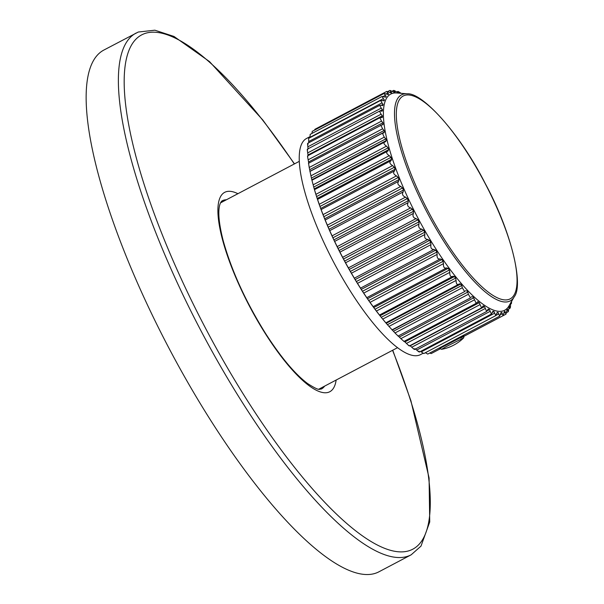 <?xml version="1.0" encoding="UTF-8"?>
<svg xmlns="http://www.w3.org/2000/svg" width="604" height="604" viewBox="0 0 604 604"><rect width="100%" height="100%" fill="white"/><g stroke="black" fill="none" stroke-linecap="round" stroke-linejoin="round"><path stroke-width="0.91" d="M294.495 163.873L262.831 120.022L209.505 61.593L173.975 36.444L154.843 30.2L138.293 32.027L103.88 50.049A294.911 81.472 -117.8 0 0 167.625 345.631A294.911 81.472 -117.8 0 0 377.092 572.668A294.911 81.472 62.2 0 0 378.95 571.792L411.188 554.797L420.996 546.114L429.731 521.984L429.082 477.938L410.894 400.694L392.736 350.214M407.217 93.816L396.752 92.986A122.174 33.756 62.2 0 0 391.513 93.718A122.174 33.756 -117.8 0 0 416.443 215.175A122.174 33.756 -117.8 0 0 503.932 310.592A122.174 33.756 62.2 0 0 508.998 305.896L514.223 296.791C523.66 285.556 512.011 232.955 485.299 183.616C459.614 132.857 422.015 92.306 407.217 93.816A116.474 32.178 62.2 0 0 402.226 94.518A116.474 32.178 62.2 0 0 425.994 210.305A116.474 32.178 62.2 0 0 509.391 301.268A116.474 32.178 62.2 0 0 514.223 296.791M310.041 137.644L310.154 134.375L382.045 96.474L385.813 97.131A123.231 34.043 -117.8 0 1 386.22 96.534L385.344 95.326L383.132 96.497M382.045 96.474L383.381 98.633L310.003 137.319M308.757 142.778L308.629 138.384L380.58 100.453L384.076 100.74A123.231 34.043 -117.8 0 1 384.37 99.954L383.381 98.633M380.58 100.453L382.007 102.907L308.629 141.593M307.693 143.337L379.72 105.36L382.928 105.307A123.231 34.043 -117.8 0 1 383.102 104.341L382.007 102.907M382.747 105.541L382.332 105.617M379.72 105.36L381.245 108.108L307.859 146.795L308.063 148.841M307.345 149.173L379.478 111.151L382.377 110.774A123.231 34.043 -117.8 0 1 382.438 109.634L381.245 108.108M382.151 111.128L381.547 111.212M379.478 111.151L381.079 114.201L307.7 152.887L308.002 155.009A123.231 34.043 -117.8 0 0 308.025 155.628M307.602 155.855L379.848 117.765L382.438 117.1A123.231 34.043 -117.8 0 1 382.377 115.794L381.079 114.201M382.158 117.584L382.438 117.1L381.351 117.674M379.848 117.765L381.532 121.117L308.153 159.803L308.546 161.978A123.231 34.043 -117.8 0 0 308.689 163.186M308.455 163.306L383.095 124.228A123.231 34.043 -117.8 0 1 382.921 122.771L381.532 121.117M382.777 124.862L383.095 124.228L381.705 124.96M380.837 125.149L382.596 128.795L309.21 167.482L309.686 169.694A123.231 34.043 -117.8 0 0 309.98 171.287L311.422 178.082A123.231 34.043 -117.8 0 0 311.83 179.803L313.733 187.059A123.231 34.043 -117.8 0 0 313.801 187.308A123.231 34.043 -117.8 0 0 314.246 188.886L314.48 189.664L388.183 150.857M383.993 132.88L383.374 133.016L384.355 132.08A123.231 34.043 -117.8 0 1 384.061 130.487L382.596 128.795M383.374 133.016L382.438 133.22L384.25 137.161L310.871 175.847M385.805 141.578L385.329 141.713L386.205 140.589A123.231 34.043 -117.8 0 1 385.797 138.867L384.25 137.161M391.113 160.649L391.588 159.26A123.231 34.043 -117.8 0 1 390.962 157.342L389.293 155.651C386.371 153.771 385.896 152.216 387.866 150.977L388.621 149.679A123.231 34.043 -117.8 0 1 388.1 147.852L386.492 146.145C383.6 144.145 383.215 142.672 385.329 141.713L311.898 180.256M394.571 170.849L395.069 169.241A123.231 34.043 -117.8 0 1 394.344 167.255L392.623 165.602C389.686 163.865 389.127 162.234 390.939 160.724L317.561 199.38L319.969 206.462A123.231 34.043 -117.8 0 0 320.694 208.448L323.85 216.7A123.231 34.043 -117.8 0 0 324.665 218.746L328.183 227.172A123.231 34.043 -117.8 0 0 329.089 229.248L332.94 237.78A123.231 34.043 -117.8 0 0 333.914 239.871L338.059 248.425A123.231 34.043 -117.8 0 0 339.108 250.509L343.51 259.003A123.231 34.043 -117.8 0 0 344.612 261.064L349.233 269.422A123.231 34.043 -117.8 0 0 350.38 271.438L355.175 279.577A123.231 34.043 -117.8 0 0 356.368 281.539L361.283 289.384A123.231 34.043 -117.8 0 0 362.498 291.264L367.496 298.746A123.231 34.043 -117.8 0 0 368.727 300.52L373.159 306.651L446.53 267.965C444.257 268.553 443.23 267.119 443.457 263.661L443.102 261.313A123.231 34.043 -117.8 0 1 441.871 259.531L440.203 258.957L366.824 297.644M440.203 258.957C437.802 259.267 436.79 257.749 437.153 254.39L436.873 252.049A123.231 34.043 -117.8 0 1 435.658 250.177L433.944 249.429C431.422 249.467 430.425 247.867 430.939 244.643L430.735 242.325A123.231 34.043 -117.8 0 1 429.55 240.369L427.791 239.463C425.178 239.229 424.204 237.576 424.869 234.495L424.755 232.23A123.231 34.043 -117.8 0 1 423.608 230.215L421.826 229.158C419.116 228.667 418.179 226.968 419.002 224.054L418.987 221.857A123.231 34.043 -117.8 0 1 417.885 219.796L416.081 218.595C413.302 217.863 412.404 216.134 413.393 213.416L413.483 211.302A123.231 34.043 -117.8 0 1 412.434 209.211L410.629 207.897C407.783 206.923 406.937 205.186 408.1 202.68L408.289 200.664A123.231 34.043 -117.8 0 1 407.307 198.573L405.511 197.146C402.619 195.953 401.834 194.216 403.162 191.936L403.457 190.041A123.231 34.043 -117.8 0 1 402.558 187.965L400.777 186.447C397.855 185.05 397.138 183.337 398.625 181.298L399.04 179.531A123.231 34.043 -117.8 0 1 398.225 177.493L396.466 175.9C393.529 174.322 392.887 172.638 394.54 170.864L321.162 209.55L394.457 170.909M453.076 276.217L454.397 276.564A123.231 34.043 -117.8 0 0 455.62 278.104L456.096 280.422L382.709 319.108L381.245 317.311A123.231 34.043 -117.8 0 1 380.022 315.779L379.478 315.046L452.857 276.36C450.712 277.221 449.693 275.892 449.791 272.366L449.368 270.018A123.231 34.043 -117.8 0 1 448.138 268.357L446.628 267.912M456.096 280.422C456.111 283.993 457.122 285.209 459.123 284.069L385.813 322.838L383.88 320.535A122.174 33.756 -117.8 0 1 313.974 187.942L313.801 187.308M392.004 329.875L464.642 291.581L462.309 287.746L461.788 285.473A123.231 34.043 -117.8 0 1 460.588 284.084L459.448 283.82M464.642 291.581L392.275 330.048L387.413 324.68A123.231 34.043 -117.8 0 1 386.213 323.291L382.709 319.108M465.692 290.652L465.276 291.022M398.028 336.103L470.501 297.9L468.372 294.276L467.821 292.072A123.231 34.043 -117.8 0 1 466.65 290.841M471.747 296.647L471.248 297.145M403.842 341.487L476.156 303.359L473.664 297.832A123.231 34.043 -117.8 0 1 472.532 296.768M476.156 303.359L478.179 301.819L477.553 301.743M409.369 345.956L481.554 307.897L479.259 302.702A123.231 34.043 -117.8 0 1 478.179 301.819L476.956 302.461M481.554 307.897L483.54 305.941L483.049 305.911M414.571 349.482L486.65 311.483L484.551 306.636A123.231 34.043 -117.8 0 1 483.54 305.941L482.581 306.447M486.65 311.483L488.198 309.097M419.402 352.026L491.384 314.072L489.497 309.595A123.231 34.043 -117.8 0 1 488.561 309.089L487.843 309.467M491.384 314.072L492.947 311.271M494.608 313.197L421.222 351.883L423.804 353.559L495.725 315.643L494.049 311.558A123.231 34.043 -117.8 0 1 493.189 311.249L492.698 311.505M495.725 315.643L497.243 312.419M425.382 352.728L427.753 354.08L499.621 316.186L498.164 312.494A123.231 34.043 -117.8 0 1 497.394 312.396L497.1 312.547M499.621 316.186L501.063 312.532M460.55 338.097L503.049 315.696L501.803 312.411A123.231 34.043 -117.8 0 1 501.131 312.51L500.995 312.578M503.049 315.696L504.348 311.604A123.231 34.043 -117.8 0 0 504.68 311.438L504.31 311.626M314.548 130.124L314.903 129.301L386.741 91.423L390.984 92.873A123.231 34.043 -117.8 0 1 391.611 92.676L391.641 92.661M386.741 91.423L387.881 93.031L386.175 93.93M311.928 133.439L312.253 131.332L384.106 93.454L388.123 94.496A123.231 34.043 -117.8 0 1 388.644 94.096L387.881 93.031M384.106 93.454L385.344 95.326M387.745 91.559L389.935 90.411L394.374 92.276A123.231 34.043 -117.8 0 1 395.099 92.276L395.175 92.261M392.124 91.212L393.642 90.411L394.571 91.521C392.872 89.951 393.514 90.034 396.496 91.778L398.255 92.699A123.231 34.043 -117.8 0 1 399.07 92.903L398.655 92.321L398.059 92.639M317.561 199.426L317.213 198.467A123.231 34.043 -117.8 0 1 316.587 196.549L314.495 189.709M485.14 308.546L411.762 347.232L410.176 345.843A123.231 34.043 -117.8 0 1 409.92 345.669M479.84 304.726L406.462 343.412L404.884 341.909A123.231 34.043 -117.8 0 1 404.159 341.313M474.238 299.962L400.86 338.648L399.289 337.04A123.231 34.043 -117.8 0 1 398.202 336.02M468.372 294.276L394.993 332.963L393.446 331.279A123.231 34.043 -117.8 0 1 392.275 330.048M449.791 272.366L376.413 311.052L374.993 309.233A123.231 34.043 -117.8 0 1 373.763 307.564L373.151 306.651L446.25 268.116M508.9 308.765L510.169 308.1L509.549 306.039A123.231 34.043 -117.8 0 1 509.195 306.734L508.341 311.634L507.519 309.165A123.231 34.043 -117.8 0 1 507.058 309.663L505.963 314.171L504.929 311.294A123.231 34.043 -117.8 0 1 504.68 311.438M509.051 307.225L509.836 306.809C510.169 308.946 510.41 308.289 510.576 304.846L510.757 302.823M510.606 304.031L511.414 303.608L510.992 301.947M511.414 303.608L511.641 301.298M396.813 91.974L397.832 91.438L398.655 92.321C397.122 90.932 397.84 91.189 400.807 93.084L401.192 93.341M399.07 92.903L398.655 92.321M395.099 92.276L394.571 91.521L393.612 92.027M389.935 90.411L390.962 91.755L389.64 92.457M391.611 92.676L390.962 91.755M440.082 348.908L434.034 352.079M429.746 353.03L431.203 353.574L440.074 348.901M421.222 351.883L420.626 351.377M490.078 311.377L416.692 350.063C419.161 352.253 419.908 352.585 418.95 351.075M416.692 350.063L415.122 348.802M411.762 347.232C414.185 349.527 415.001 350.033 414.201 348.734M406.462 343.412C408.84 345.798 409.716 346.454 409.074 345.39M400.86 338.648L403.615 341.079M394.993 332.963L397.87 335.832M379.455 315.031L376.413 311.052M308.621 163.661L309.21 167.482M307.859 156.345C307.391 155.379 307.489 156.527 308.153 159.803M307.7 149.822C307.134 148.584 307.134 149.603 307.7 152.887M308.161 144.152C307.496 142.65 307.391 143.533 307.859 146.795M309.943 136.678L306.575 138.452A122.174 33.756 62.2 0 0 332.985 260.913A122.174 33.756 62.2 0 0 419.765 354.971A122.174 33.756 62.2 0 0 420.535 354.608L423.034 353.287M464.015 335.794L439.697 348.395M136.119 33.054A294.911 81.472 62.2 0 0 199.856 328.636A294.911 81.472 62.2 0 0 409.331 555.672A294.911 81.472 62.2 0 0 411.188 554.797M294.329 163.963A290.698 80.309 62.2 0 0 143.495 34.028A290.698 80.309 62.2 0 0 202.808 323.012A290.698 80.309 62.2 0 0 410.977 550.048A290.698 80.309 62.2 0 0 392.562 350.297M237.916 193.703A112.699 31.136 62.2 0 0 225.383 192.012A112.699 31.136 62.2 0 0 248.38 304.046A112.699 31.136 62.2 0 0 329.082 392.064A112.699 31.136 62.2 0 0 336.149 380.044M320.06 389.293A106.38 29.385 62.2 0 0 321.215 387.919M222.974 201.577A106.38 29.385 62.2 0 0 221.192 201.751M226.394 199.773A106.38 29.385 62.2 0 0 222.921 200.453A106.38 29.385 62.2 0 0 222.249 200.77C220.709 201.653 214.873 208.055 223.223 240.792C231.581 270.781 245.76 301.781 265.76 333.786C281.139 357.606 295.122 374.223 307.7 383.631C321.026 392.079 318.965 388.576 321.283 389.059L321.471 388.968A106.38 29.385 62.2 0 0 324.627 386.115M403.925 95.666A114.662 31.68 62.2 0 0 427.322 209.648A114.662 31.68 62.2 0 0 509.436 299.207A114.662 31.68 62.2 0 0 486.039 185.217A114.662 31.68 62.2 0 0 403.925 95.666M386.22 96.534L385.005 97.168M412.434 209.211L338.059 248.425M413.483 211.302L339.108 250.509M407.307 198.573L332.94 237.78M408.289 200.664L333.914 239.871M402.558 187.965L328.183 227.172M403.457 190.041L329.089 229.248M398.225 177.493L323.85 216.7M399.04 179.531L324.665 218.746M394.344 167.255L319.969 206.462M395.069 169.241L320.694 208.448M390.962 157.342L316.587 196.549M391.588 159.26L317.213 198.467M388.1 147.852L313.733 187.059M388.621 149.679L314.246 188.886M385.797 138.867L311.422 178.082M386.205 140.589L311.83 179.803M384.061 130.487L309.686 169.694M384.355 132.08L309.98 171.287M382.921 122.771L308.546 161.978M382.377 115.794L308.002 155.009M382.438 109.634L379.742 111.053M383.102 104.341L381.162 105.36M384.37 99.954L382.8 100.785M388.644 94.096L387.798 94.541M498.164 312.494L496.767 313.234M494.049 311.558L492.305 312.479M489.497 309.595L487.277 310.766M484.551 306.636L410.176 345.843M479.259 302.702L404.884 341.909M473.664 297.832L399.289 337.04M467.821 292.072L393.446 331.279M460.588 284.084L386.213 323.291M461.788 285.473L387.413 324.68M454.397 276.564L380.022 315.779M455.62 278.104L381.245 317.311M448.138 268.357L373.763 307.564M449.368 270.018L374.993 309.233M441.871 259.531L367.496 298.746M443.102 261.313L368.727 300.52M435.658 250.177L361.283 289.384M436.873 252.049L362.498 291.264M429.55 240.369L355.175 279.577M430.735 242.325L356.368 281.539M418.987 221.857L344.612 261.064M417.885 219.796L343.51 259.003M423.608 230.215L349.233 269.422M424.755 232.23L350.38 271.438M501.803 312.411L500.761 312.955M386.492 146.145L313.106 184.832M389.293 155.651L315.907 194.337M392.623 165.602L319.244 204.288M396.466 175.9L323.087 214.586M398.625 181.298L325.246 219.984M400.777 186.447L327.391 225.133M403.162 191.936L329.776 230.622M405.511 197.146L332.132 235.832M408.1 202.68L334.714 241.358M410.629 207.897L337.251 246.583M413.393 213.416L340.014 252.102M416.081 218.595L342.702 257.281M419.002 224.054L345.624 262.74M421.826 229.158L348.44 267.844M424.869 234.495L351.49 273.182M427.791 239.463L354.412 278.15M430.939 244.643L357.56 283.329M433.944 249.429L360.558 288.116M437.153 254.39L363.774 293.076M443.457 263.661L370.078 302.347M462.309 287.746L388.923 326.432M498.685 313.982L495.997 315.401M502.279 313.733L500.339 314.752M505.359 312.442L503.842 313.242M507.881 310.124L506.733 310.735M511.203 302.521L510.818 302.725M446.22 346.598L463.698 337.847L464.031 335.832L439.72 348.433L441.554 349.323L446.22 346.598M220.543 202.861L299.305 161.336M318.776 389.202L397.545 347.678M319.448 389.278L319.765 388.682M220.86 202.264L221.525 202.34M309.89 171.468L382.438 133.22M464.174 336.209L505.963 314.171M506.514 312.593L508.341 311.634M441.554 349.323A42.129 42.129 0 0 0 463.698 337.847"/></g></svg>
